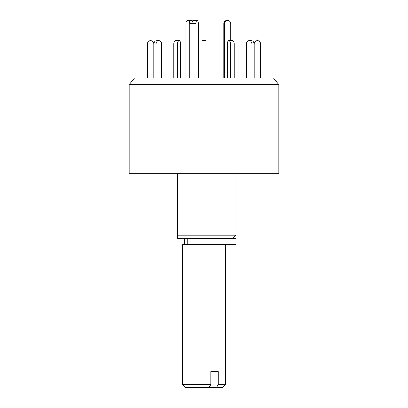 <?xml version="1.0" encoding="UTF-8"?>
<svg xmlns="http://www.w3.org/2000/svg" width="408" height="408" viewBox="0 0 408 408"><rect width="100%" height="100%" fill="white"/><g stroke="black" fill="none" stroke-linecap="round" stroke-linejoin="round"><path stroke-width="0.61" d="M177.276 173.803L177.276 235.268L236.069 235.268L236.069 173.803M129.173 173.803L278.827 173.803L278.827 84.538L129.173 84.538L129.173 173.803M278.827 84.538L273.447 78.127L134.553 78.127L129.173 84.538M177.276 238.476L177.276 235.268L177.276 238.476L236.069 238.476L236.069 244.678L182.621 244.678L182.621 384.392L210.773 384.392L209.131 387.6L185.829 387.6L182.621 384.392M185.859 78.127L185.859 23.608A3.208 1.974 90 0 1 187.838 20.4L191.204 20.4A3.208 1.974 90 0 1 192.449 21.119M187.838 20.4A3.208 1.974 90 0 1 189.812 23.608L189.812 78.127M180.754 43.916L180.754 78.127L180.754 43.916A3.208 1.601 -90 0 0 179.148 40.713L175.445 40.713A3.208 1.601 -90 0 0 173.844 43.916L173.844 78.127M195.973 78.127L195.973 23.608A3.208 1.204 -90 0 1 197.171 20.4L193.208 20.4A3.208 1.204 -90 0 0 192.005 23.608L189.812 23.608M192.005 78.127L192.005 23.608L195.973 23.608M197.171 20.4A3.208 1.204 -90 0 1 198.375 23.608L198.375 78.127M224.41 23.608L223.814 23.608A3.208 3.177 90 0 1 226.991 20.4L227.588 20.4A3.208 3.177 90 0 0 224.41 23.608L224.41 78.127M234.156 78.127L234.156 43.916A3.208 1.601 -90 0 0 232.555 40.713L230.765 40.713L230.765 23.608A3.208 3.177 90 0 0 227.588 20.4M223.814 23.608L223.814 78.127M147.39 78.127L147.39 43.916A3.208 3.208 0 0 1 150.593 40.713A3.208 3.208 0 0 1 153.801 43.916L153.801 78.127M156.04 78.127L156.04 43.916A3.208 2.78 -90 0 1 158.819 40.713L156.682 40.713A3.208 2.78 -90 0 0 153.903 43.916L153.903 78.127M158.819 40.713A3.208 2.78 -90 0 1 161.594 43.916L161.594 78.127M177.546 78.127L177.546 43.916A3.208 1.601 -90 0 1 179.148 40.713M232.555 40.713L228.852 40.713A3.208 1.601 -90 0 0 227.246 43.916L227.246 78.127M230.454 78.127L230.454 43.916A3.208 1.601 -90 0 0 228.852 40.713M254.097 78.127L254.097 43.916A3.208 2.78 -90 0 0 251.318 40.713L249.181 40.713A3.208 2.78 -90 0 0 246.406 43.916L246.406 78.127M251.96 78.127L251.96 43.916A3.208 2.78 -90 0 0 249.181 40.713M260.61 78.127L260.61 43.916A3.208 3.208 0 0 0 257.407 40.713A3.208 3.208 0 0 0 254.199 43.916L254.199 78.127M206.137 43.916L201.863 43.916L201.863 40.713L206.137 40.713L206.137 78.127M201.863 43.916L201.863 78.127M218.178 371.566L210.773 371.566L218.178 371.566L218.178 384.392L225.379 384.392L225.379 244.678M210.773 371.566L210.773 384.392M225.379 384.392L222.171 387.6L216.536 387.6L218.178 384.392M209.131 387.6L216.536 387.6M187.711 238.476L187.711 244.678M156.04 43.916L153.903 43.916M177.546 43.916L173.844 43.916M234.156 43.916L230.454 43.916M254.097 43.916L251.96 43.916M232.861 238.476L236.069 235.268M183.921 238.476L183.921 244.678M184.554 238.476L184.554 244.678"/></g></svg>
